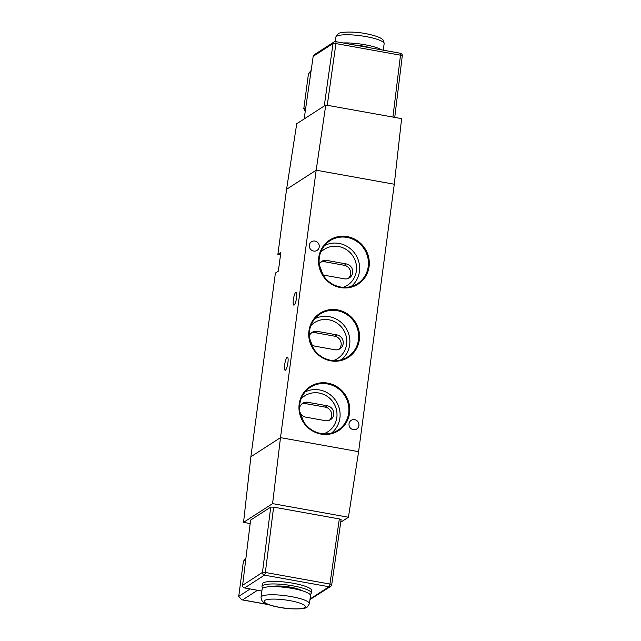 <?xml version="1.0" encoding="UTF-8"?>
<svg xmlns="http://www.w3.org/2000/svg" width="641" height="641" viewBox="0 0 641 641"><rect width="100%" height="100%" fill="white"/><g stroke="black" fill="none" stroke-linecap="round" stroke-linejoin="round"><path stroke-width="0.96" d="M285.437 370.161A6.578 1.45 -79.8 0 0 287.825 363.367A6.578 1.45 -79.8 0 0 287.456 357.285A6.578 1.45 -79.8 0 0 287.144 357.374A6.578 1.45 -79.8 0 0 284.756 364.168A6.578 1.45 -79.8 0 0 285.125 370.242A6.578 1.45 -79.8 0 0 285.437 370.161M294.123 305.044A6.578 1.45 -79.8 0 0 296.511 298.249A6.578 1.45 -79.8 0 0 296.142 292.176A6.578 1.45 -79.8 0 0 295.83 292.256A6.578 1.45 -79.8 0 0 293.442 299.051A6.578 1.45 -79.8 0 0 293.818 305.124A6.578 1.45 -79.8 0 0 294.123 305.044M299.852 411.939A7.66 7.315 57.1 0 0 305.853 417.171L325.38 420.68A7.66 7.315 57.1 0 0 333.729 414.559A7.66 7.315 57.1 0 0 327.367 405.801L307.84 402.292A7.66 7.315 57.1 0 0 299.499 408.381M329.434 420.248A7.66 7.315 57.1 0 0 325.299 407.139L305.765 403.63A7.66 7.315 57.1 0 0 301.719 404.062M311.077 343.929A7.66 7.315 57.1 0 0 315.316 346.244L334.85 349.754A7.66 7.315 57.1 0 0 343.191 343.632A7.66 7.315 57.1 0 0 336.829 334.866L317.303 331.357A7.66 7.315 57.1 0 0 309.315 335.996M338.897 349.321A7.66 7.315 57.1 0 0 334.762 336.205L315.236 332.695A7.66 7.315 57.1 0 0 311.181 333.128M322.816 274.668A7.66 7.315 57.1 0 0 324.787 275.318L344.313 278.819A7.66 7.315 57.1 0 0 352.654 272.697A7.66 7.315 57.1 0 0 346.3 263.94L326.766 260.43A7.66 7.315 57.1 0 0 319.21 264.084M348.359 278.386A7.66 7.315 57.1 0 0 344.225 265.278L324.699 261.768A7.66 7.315 57.1 0 0 320.644 262.201M341.332 359.785A24.55 23.461 57.1 0 0 349.666 344.778A24.55 23.461 57.1 0 0 339.642 321.205A24.55 23.461 57.1 0 0 314.827 318.745M333.36 360.579A21.361 20.416 57.1 0 0 337.679 358.487A21.361 20.416 57.1 0 0 346.605 344.233A21.361 20.416 57.1 0 0 337.006 323.104A21.361 20.416 57.1 0 0 314.507 322.599A21.361 20.416 57.1 0 0 310.821 325.684M337.671 358.495A21.361 20.416 57.1 0 0 346.589 344.241A21.361 20.416 57.1 0 0 336.998 323.12A21.361 20.416 57.1 0 0 314.499 322.607M351.108 286.527A24.55 23.461 57.1 0 0 359.441 271.528A24.55 23.461 57.1 0 0 349.417 247.955A24.55 23.461 57.1 0 0 324.602 245.487M343.127 287.328A21.361 20.416 57.1 0 0 347.454 285.237A21.361 20.416 57.1 0 0 356.38 270.975A21.361 20.416 57.1 0 0 346.781 249.846A21.361 20.416 57.1 0 0 324.282 249.341A21.361 20.416 57.1 0 0 320.596 252.426M347.446 285.237A21.361 20.416 57.1 0 0 356.364 270.983A21.361 20.416 57.1 0 0 346.765 249.862A21.361 20.416 57.1 0 0 324.274 249.349M331.557 433.044A24.55 23.461 57.1 0 0 339.898 418.036A24.55 23.461 57.1 0 0 329.867 394.463A24.55 23.461 57.1 0 0 305.052 391.996M323.585 433.837A21.361 20.416 57.1 0 0 327.912 431.746A21.361 20.416 57.1 0 0 336.829 417.483A21.361 20.416 57.1 0 0 327.231 396.354A21.361 20.416 57.1 0 0 304.731 395.858A21.361 20.416 57.1 0 0 301.046 398.934M327.896 431.754A21.361 20.416 57.1 0 0 336.813 417.499A21.361 20.416 57.1 0 0 327.222 396.37A21.361 20.416 57.1 0 0 304.723 395.858M354.641 419.647A5.144 4.92 -122.9 0 1 356.765 428.965A5.144 4.92 -122.9 0 1 349.121 425.6A5.144 4.92 -122.9 0 1 354.641 419.647M314.955 241.064A5.144 4.92 -122.9 0 1 317.079 250.383A5.144 4.92 -122.9 0 1 309.435 247.017A5.144 4.92 -122.9 0 1 314.955 241.064M277.874 254.437L280.838 252.522L278.354 271.127L275.398 273.042L250.879 456.761L280.494 437.643L316.173 170.202L286.567 189.319L277.874 254.437L280.518 254.91M250.174 523.545L243.556 522.359L250.879 456.761L280.494 437.643L358.599 451.673L394.287 184.231L316.173 170.202L394.287 184.231L401.611 118.633L325.764 105.012L316.173 170.202L286.567 189.319L296.735 123.753L325.764 105.012M324.266 105.973L333.024 43.548L313.177 56.368L304.146 118.97M313.177 56.368L314.178 54.789L334.017 41.977A2.396 2.284 57.1 0 0 333.024 43.548A2.396 0.497 8 0 1 335.916 43.58L327.263 105.276M392.909 117.071L400.497 55.182A2.396 0.481 7 0 1 402.276 55.879L394.736 117.399M305.22 111.534L303.794 108.69L308.481 73.571L311.149 70.422M354.313 44.966A16.273 3.189 7.6 0 1 370.322 47.843M343.103 42.955A24.406 4.783 7.6 0 1 381.531 49.854M262.874 588.15A24.406 4.783 7.6 0 1 289.668 588.005A24.406 4.783 7.6 0 1 310.5 595.585L309.411 603.726A24.406 4.783 -172.4 0 0 288.578 596.146A24.406 4.783 -172.4 0 0 261.792 596.29A24.406 4.783 -172.4 0 0 261.031 597.268L262.121 589.127A24.406 4.783 7.6 0 1 262.874 588.15M271.816 586.635A16.273 3.189 7.6 0 1 287.072 586.635A16.273 3.189 7.6 0 1 301.799 590.633M262.93 588.118A24.887 4.88 7.6 0 1 261.985 586.507A24.887 4.88 7.6 0 1 262.762 585.505A24.887 4.88 7.6 0 1 290.077 585.361A24.887 4.88 7.6 0 1 311.318 593.093A24.887 4.88 7.6 0 1 310.54 594.095A24.887 4.88 7.6 0 1 309.98 594.391M261.985 586.507L262.329 583.951A24.887 4.88 7.6 0 1 263.098 582.949A24.887 4.88 7.6 0 1 290.413 582.805A24.887 4.88 7.6 0 1 311.654 590.529L311.318 593.093M243.556 522.359L272.577 503.618L348.432 517.239L340.732 522.207M261.865 591.058L244.606 587.957L264.445 575.145A2.396 2.284 -122.9 0 1 262.457 572.429L242.61 585.249L250.599 520.099L270.734 507.095L262.457 572.429A2.396 0.449 7.2 0 1 265.35 572.461L273.619 507.127L339.329 518.93L329.931 584.063A2.396 0.457 8.2 0 1 331.709 584.768L341.108 519.635L339.329 518.93M273.619 507.127L270.734 507.095M272.577 503.618L280.494 437.643L358.599 451.673L348.432 517.239M242.61 585.249C242.586 586.659 243.251 587.565 244.606 587.957M309.972 599.567L330.636 586.435A2.396 2.396 0 0 0 331.709 584.768M245.928 558.191L243.412 561.244L238.724 596.362L241.729 599.816L242.594 599.896L257.49 590.273M340.475 287.008A25.504 24.374 57.1 0 0 355.515 284.82A25.504 24.374 57.1 0 0 368.222 266.608A25.504 24.374 57.1 0 0 347.037 237.418A25.504 24.374 57.1 0 0 327.976 242.17A25.504 24.374 57.1 0 0 319.242 257.81A25.504 24.374 57.1 0 0 340.427 287M340.507 287.585A26.225 25.055 -122.9 0 1 318.729 257.578A26.225 25.055 -122.9 0 1 347.302 236.609A26.225 25.055 -122.9 0 1 369.08 266.624A26.225 25.055 -122.9 0 1 340.507 287.585M330.708 360.266A25.504 24.374 57.1 0 0 345.739 358.071A25.504 24.374 57.1 0 0 358.447 339.866A25.504 24.374 57.1 0 0 337.262 310.677A25.504 24.374 57.1 0 0 318.2 315.428A25.504 24.374 57.1 0 0 309.467 331.068A25.504 24.374 57.1 0 0 330.652 360.258M330.732 360.843A26.225 25.055 -122.9 0 1 308.954 330.836A26.225 25.055 -122.9 0 1 337.535 309.867A26.225 25.055 -122.9 0 1 359.305 339.874A26.225 25.055 -122.9 0 1 330.732 360.843M327.495 383.935A25.504 24.374 57.1 0 0 308.425 388.678A25.504 24.374 57.1 0 0 299.7 404.327A25.504 24.374 57.1 0 0 320.877 433.508A25.504 24.374 57.1 0 0 335.964 431.329A25.504 24.374 57.1 0 0 348.672 413.125A25.504 24.374 57.1 0 0 327.495 383.935M320.957 434.093A26.225 25.055 -122.9 0 1 299.179 404.086A26.225 25.055 -122.9 0 1 327.759 383.126A26.225 25.055 -122.9 0 1 349.537 413.133A26.225 25.055 -122.9 0 1 320.957 434.093M325.299 407.139L327.367 405.801M334.762 336.205L336.829 334.866M344.225 265.278L346.3 263.94M324.699 261.768L326.766 260.43M315.236 332.695L317.303 331.357M305.765 403.63L307.84 402.292M336.509 36.289A24.406 4.783 -172.4 0 0 335.756 37.266L338.007 33.893C339.353 31.713 354.721 31.193 367.373 33.949C376.347 35.904 381.515 37.899 382.893 39.934C383.366 39.878 383.783 41.144 384.135 43.724A24.406 4.783 -172.4 0 0 363.303 36.144A24.406 4.783 -172.4 0 0 336.509 36.289M400.497 55.182L335.916 43.58A2.396 0.529 100.2 0 0 335.74 41.633A2.396 2.396 0 0 0 334.017 41.977A2.396 2.284 57.1 0 1 335.628 41.657A2.396 0.529 100.2 0 1 335.74 41.633L400.321 53.235A2.396 0.529 100.2 0 1 400.497 55.182M400.208 53.259A2.396 0.529 100.2 0 1 400.321 53.235A2.396 2.396 0 0 1 402.276 55.879M303.794 108.69L305.821 107.384M310.925 71.992L308.481 73.571M264.773 600.393A20.816 4.086 7.6 0 1 289.908 600.657A20.816 4.086 7.6 0 1 304.747 607.572A20.816 4.086 7.6 0 1 279.604 607.315A20.816 4.086 7.6 0 1 264.773 600.393M330.636 586.435A2.396 2.284 57.1 0 1 329.025 586.747A2.396 0.529 -79.8 0 0 329.931 584.063L265.35 572.461A2.396 0.529 -79.8 0 1 264.445 575.145L329.025 586.747L310.044 599.006M268.194 604.495L242.594 599.896M250.182 588.959L238.724 596.362M243.412 561.244L245.735 559.745M327.976 242.17C321.069 248.091 318.192 255.735 319.346 265.11L323.328 275.486C327.543 281.736 333.248 285.565 340.451 286.992C345.771 287.905 350.787 287.176 355.515 284.82M318.2 315.428C311.294 321.341 308.417 328.993 309.571 338.368L313.553 348.744C317.768 354.986 323.473 358.824 330.676 360.25C335.996 361.163 341.02 360.434 345.739 358.071M308.425 388.678C301.518 394.6 298.642 402.244 299.796 411.618L303.778 422.002C307.992 428.244 313.697 432.082 320.909 433.508C326.221 434.414 331.245 433.693 335.964 431.329M335.756 37.266L335.179 41.593M384.135 43.724L383.278 50.166M309.411 603.726L307.159 607.099C305.765 609.287 290.485 609.783 277.994 607.091C272.289 606.001 267.818 604.599 264.589 602.877C262.562 602.203 261.376 600.329 261.031 597.268M268.611 604.647L241.729 599.816"/></g></svg>
